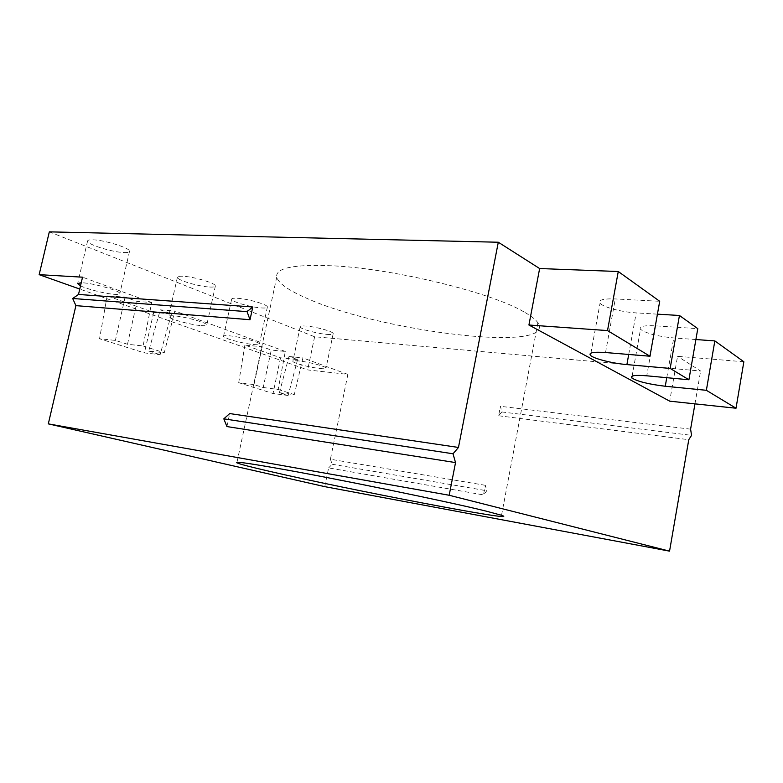 <?xml version="1.0" encoding="UTF-8"?>
<svg xmlns="http://www.w3.org/2000/svg" width="783" height="783" viewBox="0 0 783 783"><rect width="100%" height="100%" fill="white"/><g stroke="black" fill="none" stroke-linecap="round" stroke-linejoin="round"><path stroke-width="0.59" stroke-dasharray="3.92 2.94" d="M657.426 314.159L636.188 312.877C621.565 312.094 603.047 307.181 600.052 303.227C598.065 299.977 603.145 298.548 615.291 298.94L659.707 301.289M695.891 339.538L673.742 337.943C657.133 336.289 646.053 333.401 640.504 329.3C638.762 326.442 643.802 325.288 655.625 325.845L697.78 328.654M743.85 361.756L677.54 356.324L669.7 401.17M49.319 231.856L314.619 336.759L700.619 371.015L677.54 356.324M523.661 311.732C491.89 292.822 395.914 269.156 334.811 265.917C294.594 264.028 275.224 267.766 276.722 277.153C278.601 283.338 288.369 290.278 306.016 297.951C378.943 331.434 557.662 353.769 537.892 322.753C535.611 319.444 530.874 315.774 523.661 311.732M124.194 252.557C127.59 252.664 129.361 252.263 129.528 251.353C130.908 248.28 104.354 239.892 92.619 239.813C89.477 239.735 87.804 240.117 87.598 240.958C86.218 244.13 112.449 252.361 124.194 252.557M261.346 307.934C265.427 308.199 267.443 307.866 267.404 306.926C267.678 304.577 247.917 298.832 237.455 298.284C233.569 298.049 231.631 298.382 231.641 299.263C231.377 301.67 250.873 307.318 261.346 307.934M326.873 334.39C331.199 334.733 333.313 334.458 333.206 333.548C333.176 331.542 316.068 326.756 306.261 326.071C302.101 325.757 300.065 326.031 300.153 326.893C300.183 328.938 317.056 333.646 326.873 334.39M209.58 287.028C213.426 287.244 215.354 286.872 215.384 285.932C215.991 283.299 193.881 276.663 182.919 276.262C179.287 276.096 177.447 276.458 177.379 277.339C176.782 280.03 198.608 286.549 209.58 287.028M501.834 411.946L498.605 415.763L500.406 406.308L501.834 411.946L691.565 435.348M690.596 429.153L500.406 406.308M498.605 415.763L688.776 439.694M694.961 403.862L700.619 371.015M324.759 486.644L328.615 467.921L483.493 494.905L486.811 490.765L485.323 485.303L483.493 494.905M485.323 485.303L330.406 459.229L347.877 374.391L307.66 369.919L79.758 289.064M314.619 336.759L307.66 369.919M226.904 426.559L229.713 413.571M253.457 344.53C257.529 344.911 259.525 344.726 259.437 343.962C259.613 342.073 239.715 336.651 229.272 335.799C225.396 335.457 223.488 335.643 223.527 336.357C223.37 338.295 243.004 343.629 253.457 344.53M201.055 325.601C204.892 325.924 206.8 325.699 206.79 324.935C207.28 322.831 184.994 316.606 174.061 315.843C170.449 315.569 168.629 315.784 168.599 316.498C168.12 318.652 190.122 324.779 201.055 325.601M80.512 285.834C87.226 289.211 105.793 293.831 114.592 294.359C117.969 294.584 119.721 294.32 119.838 293.596C121.081 291.159 94.273 283.329 82.597 282.8L81.236 282.741M319.748 368.49C324.074 368.94 326.168 368.803 326.022 368.059C325.914 366.434 308.698 361.903 298.91 360.953C294.751 360.542 292.734 360.679 292.852 361.384C292.979 363.038 309.96 367.501 319.748 368.49M347.877 374.391L302.913 357.929L294.3 394.622L279.414 392.704L288.124 395.484L273.042 393.516L238.707 382.681L253.986 384.6L263.186 387.526L271.28 350.06L262.188 346.771L244.893 345.058L280.529 357.802L297.579 359.593L288.996 356.48L302.913 357.929M263.186 387.526L278.171 389.435L285.306 351.469L271.28 350.06M285.306 351.469L174.805 310.988L164.283 352.761L148.76 351.048L160.261 309.843L174.805 310.988M107.163 295.817L99.558 338.745L115.395 340.409L127.492 344.266L143.093 345.939L151.687 302.512L137.074 301.435L125.104 297.1L107.163 295.817L153.683 312.446L171.457 313.895L160.261 309.843M151.687 302.512L82.538 277.182M297.579 359.593L288.124 395.484M280.529 357.802L273.042 393.516M262.188 346.771L253.986 384.6M244.893 345.058L238.707 382.681M278.171 389.435L294.3 394.622M171.457 313.895L160.124 354.67L144.415 352.908L99.558 338.745M153.683 312.446L144.415 352.908M125.104 297.1L115.395 340.409M127.492 344.266L137.074 301.435M143.093 345.939L164.283 352.761M148.76 351.048L160.124 354.67M330.406 459.229L332.168 464.25L328.615 467.921M279.414 392.704L288.996 356.48M332.168 464.25L486.811 490.765M605.543 352.536L615.291 298.94M628.72 354.454L636.188 312.877M666.764 377.68L673.742 337.943M655.625 325.845L646.758 375.801M276.722 277.153L236.975 462.283M590.911 353.123L600.052 303.227M267.404 306.926L259.437 343.962M215.384 285.932L206.79 324.935M129.528 251.353L119.838 293.596M333.206 333.548L326.022 368.059M632.126 376.134L640.504 329.3M231.641 299.263L223.527 336.357M87.598 240.958L77.644 283.534M300.153 326.893L292.852 361.384M537.892 322.753L501.531 515.273M177.379 277.339L168.599 316.498"/><path stroke-width="1.17" d="M79.758 289.064L39.15 274.657L49.319 231.856L498.301 242.231L458.466 447.455L229.713 413.571L223.821 418.836L453.024 453.778L458.466 447.455M539.634 268.54L618.267 271.515L607.52 330.583L528.926 325.014L539.634 268.54L498.301 242.231M618.267 271.515L659.707 301.289L649.959 356.226L605.543 352.536C593.416 351.724 588.395 352.673 590.499 355.365L590.911 353.123M695.891 339.538L714.84 340.908L706.364 390.306L665.256 386.254C648.627 384.247 637.479 381.487 631.803 377.964C629.953 375.595 634.935 374.881 646.758 375.801L688.913 379.765L697.78 328.654L679.448 315.48L657.426 314.159M714.84 340.908L743.85 361.756L736.02 408.227L669.7 401.17L528.926 325.014M485.714 511.025C447.964 501.59 332.002 477.816 275.195 467.931C246.714 462.959 233.931 461.256 236.867 462.812C239.843 464.162 250.668 466.991 269.362 471.288C346.791 489.326 525.892 523.68 501.531 515.273L485.714 511.025M449.188 495.267L48.311 423.867L324.759 486.644L669.553 551.144L449.188 495.267L455.53 462.587L453.024 453.778M669.553 551.144L688.776 439.694L691.565 435.348L690.596 429.153L694.961 403.862M607.52 330.583L649.959 356.226M706.364 390.306L736.02 408.227M679.448 315.48L670.16 368.431L688.913 379.765M670.16 368.431L626.899 364.594C612.286 363.371 593.631 358.663 590.499 355.365M455.53 462.587L226.904 426.559L223.821 418.836M39.15 274.657L82.538 277.182L78.506 294.457L252.772 306.985L247.056 311.644L250.022 319.718L252.772 306.985M250.022 319.718L75.902 305.634L48.311 423.867M81.236 282.741L77.644 283.534L80.512 285.834M75.902 305.634L72.682 298.489L78.506 294.457M247.056 311.644L72.682 298.489M626.899 364.594L628.72 354.454M665.256 386.254L666.764 377.68M236.975 462.283L236.867 462.812M631.803 377.964L632.126 376.134"/></g></svg>
